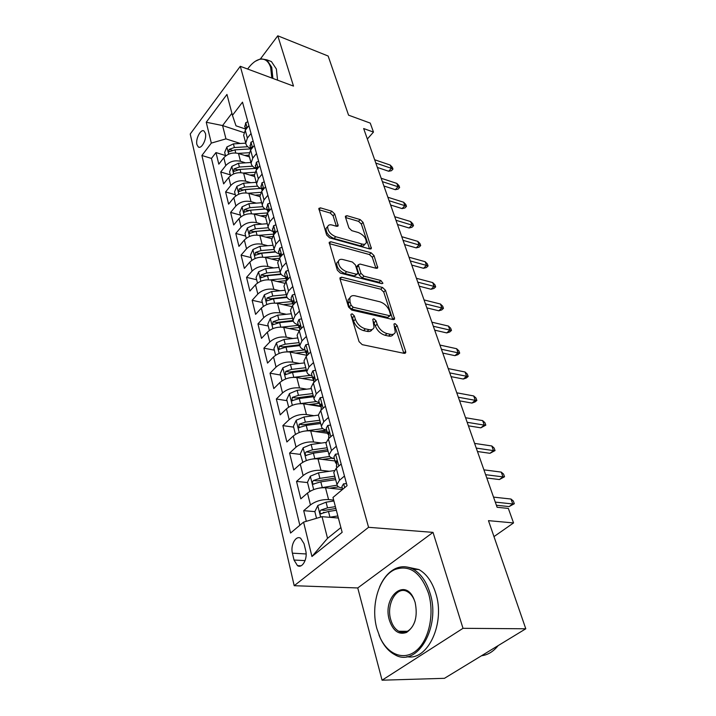 <?xml version="1.0" encoding="UTF-8"?>
<svg xmlns="http://www.w3.org/2000/svg" width="716" height="716" viewBox="0 0 716 716"><rect width="100%" height="100%" fill="white"/><g stroke="black" fill="none" stroke-linecap="round" stroke-linejoin="round"><path stroke-width="1.07" d="M352.165 313.832L350.983 314.333L351.019 315.165L359.056 341.621L362.233 344.656L404.209 353.364L405.712 352.684L405.65 351.368L397.147 325.61L395.026 323.587L393.97 324.044L395.295 332.197C394.552 334.095 392.923 334.802 390.39 334.327L386.971 333.575C382.362 332.126 379.086 328.984 377.135 324.169L376.07 320.84L373.922 318.781L372.803 319.264L374.065 327.364C373.296 329.369 371.577 330.121 368.901 329.62L365.375 328.85C360.64 327.355 357.302 324.169 355.378 319.291L354.348 315.917L352.165 313.832M196.927 144.605L198.296 146.959C201.473 149.492 207.014 138.931 205.394 133.319L204.033 131.028C200.82 128.522 195.361 139.011 196.927 144.605M334.739 213.994L331.839 211.22L320.473 207.855L318.808 208.41L326.657 235L329.629 237.855L369.859 248.98L371.371 248.443L363.03 222.309L360.193 219.588L346.974 215.686L345.407 216.205L345.461 217.145L348.898 227.885L351.789 230.659L358.412 232.557C363.746 234.982 366.359 238.347 366.252 242.643C365.679 244.138 364.319 244.612 362.162 244.084L335.715 236.719C330.264 234.302 327.597 230.91 327.695 226.551C328.304 224.949 329.772 224.439 332.099 225.03L336.547 226.31L338.167 225.755L334.739 213.994L333.092 215.802L330.201 213.028L318.978 209.725M463.01 628.317L433.019 532.382L357.749 587.952L382.067 680.2L463.01 628.317L525.786 628.782L488.473 520.648L513.542 522.94L508.342 508.423L497.11 507.277L363.656 128.54L373.475 132.084L370.253 123.107L348.558 115.16L328.152 56.036L277.781 35.8L260.508 58.819M433.019 532.382L368.561 527.307L240.29 66.302L293.506 86.099L277.781 35.8M341.639 277.19L339.966 277.853L340.01 278.936L348.558 307.057L351.663 310.037L393.084 319.569L394.597 318.933L385.485 290.302L382.523 287.465L341.639 277.19L339.993 278.891M337.352 270.209L329.154 242.348L330.819 241.748L371.112 252.793L374.012 255.567L377.744 267.757L376.222 268.321L360.059 264.052L358.474 264.651L358.528 265.717L360.945 273.297L363.925 276.161L380.831 280.493L382.935 283.25L381.879 283.661L340.395 273.118L337.352 270.209M525.786 628.782L444.457 678.321L382.067 680.2M225.468 155.524L215.972 152.571L218.81 164.161L223.822 157.735L225.773 165.566C229.72 161.44 234.633 160.017 240.513 161.297L245.499 162.836M230.319 174.856L220.725 171.983L223.643 183.878L228.744 177.47L230.749 185.525C234.767 181.399 239.753 179.958 245.695 181.184L250.824 182.714M235.304 194.707L225.612 191.924L228.601 204.141L233.81 197.759L235.868 206.029C239.958 201.912 245.006 200.444 251.012 201.626L256.31 203.138M240.424 215.104L230.624 212.401L233.702 224.967L239.01 218.604L241.131 227.106C245.293 222.998 250.412 221.513 256.489 222.64L261.949 224.135M245.678 236.056L235.788 233.461L238.947 246.376L244.353 240.039L246.537 248.783C250.779 244.693 255.97 243.18 262.11 244.245L267.766 245.713M251.092 257.599L241.086 255.102L244.344 268.393L249.857 262.083L252.104 271.078C256.426 267.005 261.689 265.466 267.9 266.477L273.754 267.918M256.65 279.75L246.546 277.369L249.893 291.036L255.514 284.771L257.823 294.034C262.235 289.971 267.569 288.414 273.852 289.353L279.929 290.768M262.369 302.546L252.157 300.281L255.603 314.351L261.34 308.122L263.721 317.662C268.214 313.626 273.637 312.042 279.983 312.91L286.302 314.279M268.258 326.004L257.939 323.874L261.483 338.364L267.345 332.179L269.798 341.997C274.38 337.988 279.875 336.377 286.302 337.173L292.88 338.498M274.326 350.169L263.891 348.164L267.542 363.093L273.53 356.962L276.054 367.084C280.726 363.101 286.31 361.464 292.808 362.18L299.673 363.451M280.574 375.05L270.022 373.197L273.789 388.582L279.902 382.505L282.507 392.95C287.277 388.994 292.942 387.329 299.521 387.956L306.708 389.173M320.159 405.981L310.341 404.415M287.009 400.692L276.34 399L280.225 414.859L286.481 408.854L289.166 419.621C294.034 415.701 299.789 414.009 306.439 414.546L313.984 415.692M327.185 431.909L320.383 430.942M293.65 427.139L282.865 425.608L286.874 441.969L293.256 436.035L296.03 447.151C301.006 443.267 306.851 441.548 313.581 441.987L321.52 443.052M334.39 458.634L331.096 458.222M300.496 454.418L289.586 453.058L293.73 469.956L300.264 464.093L303.128 475.576C308.202 471.737 314.145 469.982 320.965 470.322L329.342 471.28M307.558 482.566L296.531 481.403L300.81 498.846L307.495 493.073C312.641 489.27 318.638 487.498 325.503 487.766L342.454 489.52M223.822 157.735C227.742 153.6 232.628 152.186 238.482 153.484L249.445 156.938M228.744 177.47C232.736 173.353 237.685 171.912 243.61 173.165L254.681 176.521M233.81 197.759C237.864 193.642 242.885 192.183 248.873 193.383L260.051 196.64M239.01 218.604C243.145 214.496 248.228 213.019 254.278 214.165L265.681 217.342M244.353 240.039C248.568 235.94 253.724 234.436 259.845 235.528L271.659 238.67M249.857 262.083C254.144 258.002 259.38 256.48 265.564 257.509L277.96 260.633M255.514 284.771C259.89 280.708 265.197 279.159 271.454 280.126L284.637 283.259M261.34 308.122C265.797 304.076 271.185 302.51 277.513 303.405L291.707 306.573M267.345 332.179C271.892 328.152 277.361 326.559 283.751 327.382L299.252 330.604L297.104 335.285L297.453 336.592M273.53 356.962C278.166 352.961 283.715 351.341 290.186 352.084L306.636 355.252M279.902 382.505C284.628 378.54 290.266 376.885 296.809 377.547L313.894 380.554M286.481 408.854C291.305 404.916 297.024 403.233 303.647 403.806L320.294 406.455M293.256 436.035C298.187 432.133 304.005 430.423 310.699 430.907L327.552 433.287M300.264 464.093C305.293 460.236 311.2 458.5 317.985 458.875L335.016 460.97M305.687 550.568L304.031 543.677L300.657 538.253C295.842 535.031 290.284 545.171 292.414 553.173L294.016 560.028L297.471 565.631C302.277 568.88 307.907 558.641 305.687 550.568M368.561 527.307L294.204 585.706L190.214 134.026L240.29 66.302M215.972 152.571L211.462 158.415L201.894 155.488L290.562 533.044L303.575 522.125L322.03 516.675L338.391 518.044M201.894 155.488L211.327 143.102L206.244 122.239L226.954 94.44L232.449 115.348L242.5 102.155L347.081 485.645L332.976 497.468L342.15 532.337L311.943 556.502L303.575 522.125M333.898 500.985L326.057 502.185L317.832 505.496L314.852 511.618L303.7 510.669L310.449 504.941C315.64 501.146 321.69 499.365 328.581 499.589L333.665 500.072M334.068 473.625L333.763 472.488L336.278 468.237L341.174 464.004M342.302 487.99C338.919 487.56 337.138 486.388 336.968 484.463L339.509 480.248L344.459 476.05M248.891 125.595L245.266 130.249L243.655 135.261L244.049 136.747M250.716 148.373C247.79 147.344 246.134 145.59 245.749 143.111L247.378 138.107L251.039 133.453M254.296 145.411L250.6 150.056L248.935 155.041L249.329 156.509M256.095 168.296C253.142 167.293 251.468 165.566 251.092 163.105L252.775 158.129L256.498 153.493M259.854 165.781L256.077 170.408L254.368 175.375L254.762 176.825M261.617 188.782C258.628 187.807 256.955 186.097 256.588 183.663L258.315 178.714L262.119 174.086M265.564 186.724L261.716 191.342L259.953 196.274L260.338 197.714M267.292 209.842C264.276 208.893 262.593 207.219 262.235 204.803L264.016 199.889L267.891 195.271M271.445 208.284L267.515 212.885L265.708 217.78L266.084 219.203M273.136 231.501C270.093 230.588 268.393 228.941 268.053 226.56L269.887 221.674L273.843 217.082M277.495 230.471L273.485 235.054L271.615 239.914L271.99 241.319M279.15 253.795C276.072 252.918 274.362 251.298 274.031 248.944L275.92 244.102L279.965 239.529M283.724 253.321L279.634 257.885L277.71 262.7L278.077 264.079M285.335 276.743C282.229 275.902 280.511 274.326 280.189 271.999L282.14 267.211L286.266 262.656M290.141 276.868L285.97 281.406L283.975 286.167L284.341 287.528M291.707 300.38C288.566 299.583 286.848 298.035 286.543 295.753L288.557 291.009L292.763 286.49M296.764 301.132L292.495 305.642L290.436 310.35L290.794 311.693M298.277 324.733C295.108 323.981 293.372 322.477 293.077 320.231L295.162 315.541L299.467 311.048M303.584 326.165L299.225 330.631L301.973 340.852L306.376 336.395M310.628 351.977L306.162 356.416L303.978 360.998L304.318 362.278M312.033 375.739C308.793 375.077 307.039 373.671 306.779 371.515L309.008 366.959L313.51 362.538M317.895 378.63L313.331 383.024L311.066 387.535L311.397 388.788M319.238 402.455C315.962 401.855 314.208 400.495 313.966 398.391L316.257 393.907L320.866 389.531M325.404 406.16L320.732 410.501L318.387 414.931L318.71 416.148M326.675 430.048C323.364 429.493 321.6 428.195 321.386 426.145L323.757 421.742L328.474 417.419M333.155 434.594L328.375 438.89L325.95 443.231L326.263 444.412M334.363 458.535C331.016 458.043 329.244 456.808 329.047 454.821L331.499 450.507L336.332 446.238M296.531 481.403L303.128 475.576M289.586 453.058L296.03 447.151M282.865 425.608L289.166 419.621M276.34 399L282.507 392.95M270.022 373.197L276.054 367.084M263.891 348.164L269.798 341.997M257.939 323.874L263.721 317.662M252.157 300.281L257.823 294.034M246.546 277.369L252.104 271.078M241.086 255.102L246.537 248.783M235.788 233.461L241.131 227.106M230.624 212.401L235.868 206.029M225.612 191.924L230.749 185.525M220.725 171.983L225.773 165.566M211.462 158.415L299.843 525.258M303.7 510.669L306.314 521.32M243.959 132.612L222.578 125.56L225.961 138.868L240.316 143.486M322.03 516.675L327.534 538.334L340.897 527.576M357.749 587.952L294.204 585.706M367.344 139.029L373.475 132.084M493.977 536.606L513.542 522.94M231.912 113.28L222.578 125.56L206.244 122.239M245.49 128.987L236.003 125.828L232.449 115.348M324.536 512.477L323.435 512.379M305.052 349.847C301.839 349.131 300.102 347.681 299.825 345.47L301.973 340.852M225.961 138.868L211.327 143.102M327.534 538.334L311.943 556.502M351.288 316.051L352.541 317.698L353.57 321.063C355.485 325.95 358.814 329.127 363.549 330.613L365.375 328.85M372.096 329.485C371.228 331.222 369.554 331.848 367.075 331.374L363.549 330.613M393.335 334.229C392.511 335.894 390.918 336.502 388.555 336.046L385.136 335.303C380.536 333.862 377.26 330.729 375.318 325.914L373.143 321.054M403.86 353.292L395.33 327.319L394.346 325.914M392.753 319.488L383.722 292.03L380.769 289.201L340.037 279.025M351.055 305.168L353.23 307.245L389.54 315.684L390.605 315.237L389.441 310.977C387.517 306.332 384.313 303.262 379.829 301.776L355.136 295.824C352.388 295.252 350.625 295.976 349.847 298.017L349.99 301.678L351.055 305.168L349.274 306.958L351.44 309.026L353.23 307.245M390.13 315.684L387.732 317.403L351.44 309.026M349.954 297.731L348.074 299.798L348.209 303.468L349.99 301.678M349.274 306.958L348.209 303.468M329.27 243.601L369.411 254.538L371.112 252.793M375.9 268.24L372.302 257.312L369.411 254.538M357.338 265.815L356.801 267.48L359.208 275.069L362.18 277.924L379.086 282.22L380.831 280.493M380.679 283.357L379.086 282.22M342.875 259.523C340.556 258.977 339.089 259.541 338.453 261.188C338.319 265.806 341.058 269.323 346.651 271.731L356.228 274.183L357.821 273.566L357.776 272.483L355.369 264.884L352.397 262.029L342.875 259.523M338.426 261.286L336.744 262.996C336.601 267.614 339.321 271.122 344.924 273.53L346.651 271.731M357.221 274.183L354.492 275.964L344.924 273.53M336.359 226.247L333.092 215.802M327.633 226.766L326.031 228.377C325.923 232.736 328.59 236.119 334.032 238.518L335.715 236.719M364.847 244.111L364.569 244.398C363.996 245.892 362.627 246.367 360.47 245.839L334.032 238.518M369.537 248.891L361.374 224.072L358.546 221.351L345.586 217.548M329.441 517.292L337.845 515.967M337.075 517.937L338.31 517.74M314.852 511.618L316.526 518.303M335.392 506.651L327.525 507.868L321.019 510.025C319.721 511.349 319.622 512.584 320.723 513.739L328.465 511.475L336.341 510.248M321.019 510.025L324.831 510.356L335.867 508.441M346.535 483.649L343.519 483.837L341.917 486.54L342.114 487.283M496.403 505.263L509.112 506.579L512.772 503.966L495.293 502.113M510.991 499.034L513.327 501.012L514.312 503.742L512.772 503.966L510.991 499.034L493.53 497.11M514.312 503.742L509.112 506.579M376.902 628.711L380.178 637.777C388.126 655.006 404.531 661.11 416.882 650.092C429.305 639.281 434.594 613.2 428.445 593.17C420.766 572.442 409.65 564.53 395.098 569.453C379.238 575.995 370.279 605.414 376.902 628.711M379.578 586.977C383.507 577.857 388.886 571.69 395.706 568.477C401.542 565.926 407.377 566.186 413.221 569.265C420.722 573.525 426.28 581.356 429.895 592.741C441.423 626.795 416.864 668.511 394.606 654.576C388.77 651.417 384.045 646.029 380.429 638.412L379.006 635.074M389.361 620.119C382.21 597.341 404.916 577.069 413.902 599.006L415.119 602.353C417.965 616.324 415.137 626.348 406.616 632.416C398.803 635.137 393.048 631.038 389.361 620.119M415.155 602.478L414.108 599.632C412.407 595.864 410.179 593.215 407.422 591.693C396.897 585.285 385.906 604.062 390.757 619.707C392.377 625.301 395.053 629.149 398.785 631.261C401.569 632.693 404.361 632.729 407.18 631.378C410.724 629.507 413.356 625.963 415.083 620.745M498.148 645.617C493.351 651.596 487.793 654.979 481.492 655.758M407.458 567.117L418.914 569.551C426.432 573.802 432.008 581.589 435.641 592.929C445.683 622.634 427.935 661.226 406.948 656.662M400.11 631.852L399.582 631.27M271.82 78.035L270.675 67.546C268.581 61.173 265.001 58.408 259.953 59.276C255.755 60.233 251.638 63.491 247.62 69.031M255.299 61.281L260.722 58.775L266.817 59.822L271.722 67.241L272.894 78.429M268.437 60.439L271.427 61.585L276.367 69.004L277.557 80.165M319.336 488.061L337.093 485.188M329.709 488.196L338.561 486.88M310.52 491.033L309.661 490.952L307.477 482.235L310.395 476.158L318.477 472.855L334.283 470.573M309.661 490.952L310.798 490.89M334.757 476.185L319.9 478.36L313.492 480.49C312.239 481.787 312.131 482.996 313.169 484.106L320.804 481.85L335.679 479.657M313.492 480.49L317.269 480.901L335.249 478.037M312.695 458.974L329.664 456.45M322.531 459.43L332.215 458.061M302.805 462.267L300.335 453.792L303.199 447.76L311.138 444.475L326.013 442.434M302.456 462.232L302.957 462.187M327.158 447.769L312.516 449.8L306.215 451.903C304.989 453.183 304.873 454.347 305.866 455.421L313.393 453.174L328.062 451.125M306.215 451.903L309.947 452.378L327.668 449.684M306.251 430.844L322.764 428.589M315.541 431.587L326.693 430.092M295.457 434.37L293.417 426.244L296.227 420.247L304.031 416.981L318.432 415.11M319.801 420.247L305.365 422.136L299.172 424.221L298.796 427.64L306.215 425.411L320.679 423.505M299.172 424.221L302.859 424.758L320.338 422.225M299.986 403.645L316.374 401.56M308.73 404.621L319.452 403.26M288.637 407.171L286.722 399.537L289.47 393.594L297.149 390.345L311.353 388.6M312.677 393.576L298.438 395.339L292.334 397.398L291.949 400.727L299.261 398.517L313.519 396.736M292.334 397.398L295.994 397.998L313.223 395.608M338.417 453.89L335.473 454.168L333.933 456.942L334.139 457.703M336.583 466.769L336.627 460.835L335.867 461.023L335.428 462.491L336.896 464.416M486.791 477.984L499.401 479.55L502.981 476.892L485.627 474.699M501.254 472.104L503.572 474.108L504.529 476.767L502.981 476.892L501.254 472.104L483.927 469.848M504.529 476.767L499.401 479.55M330.568 425.098L327.695 425.465L326.21 428.302L326.424 429.09M328.787 437.852L328.832 431.954L328.071 432.169L327.66 433.672L329.002 435.57M477.465 451.51L489.977 453.309L493.476 450.615L476.256 448.1M491.803 445.97L494.103 448.001L495.042 450.579L493.476 450.615L491.803 445.97L474.601 443.401M495.042 450.579L489.977 453.309M322.97 397.237L320.168 397.693L318.736 400.575L318.951 401.39M321.242 409.874L321.278 404.003L320.526 404.236L320.133 405.775L321.359 407.655M468.407 425.814L480.83 427.828L484.249 425.107L467.163 422.297M482.62 420.596L484.911 422.655L485.815 425.152L484.249 425.107L482.62 420.596L465.561 417.732M485.815 425.152L480.83 427.828M315.613 370.262L312.883 370.798L311.496 373.725L311.72 374.558M313.832 382.541L313.966 376.938L313.223 377.198L312.847 378.764L313.975 380.617M459.618 400.862L471.942 403.081L475.29 400.334L458.338 397.237M473.706 395.948L475.979 398.024L476.865 400.459L475.29 400.334L473.706 395.948L456.772 392.807M476.865 400.459L475.003 401.98L471.942 403.081M302.098 378.478L312.436 377.243M293.891 377.323L310.484 375.345M282.014 380.814L280.216 373.654L282.918 367.755L290.463 364.516L304.479 362.896M305.768 367.72L291.716 369.366L285.72 371.398L285.308 374.647L292.513 372.436L306.591 370.781M285.72 371.398L289.327 372.043L306.323 369.805M308.489 344.136L305.822 344.736L304.479 347.716L304.703 348.567M306.654 355.924L306.878 350.724L306.144 351.001L305.795 352.594L306.833 354.429M451.071 376.625L463.306 379.033L466.581 376.258L449.755 372.893M465.042 371.998L467.306 374.092L468.166 376.455L466.581 376.258L465.042 371.998L448.243 368.588M468.166 376.455L466.34 377.994L463.306 379.033M295.636 353.131L305.634 352.004M287.832 351.833L305.061 349.891M275.606 355.261L273.915 348.54L276.564 342.687L283.992 339.474L297.82 337.961M299.064 342.642L285.21 344.172L279.294 346.186L278.873 349.345L285.979 347.153L299.843 345.613M279.294 346.186L282.865 346.875L299.637 344.772M301.579 318.808L298.975 319.479L297.677 322.495L297.91 323.364M299.753 330.085L300.013 325.306L299.288 325.601L298.948 327.23L299.923 329.038M442.765 353.06L454.902 355.655L458.115 352.854L441.423 349.247M456.62 348.71L458.867 350.831L459.699 353.122L458.115 352.854L456.62 348.71L439.946 345.058M459.699 353.122L457.918 354.68L454.902 355.655M289.353 328.546L298.993 327.525M281.827 327.123L298.447 325.359M269.377 330.47L267.802 324.169L270.397 318.369L277.71 315.165L291.349 313.76M292.567 318.307L278.891 319.73L273.065 321.717L272.626 324.804L279.634 322.621L293.283 321.189M273.065 321.717L276.6 322.46L293.113 320.482M294.885 294.249L292.343 294.983L291.081 298.035L291.322 298.921M293.113 304.989L293.354 300.657L292.629 300.98L292.316 302.626L293.22 304.416M434.693 330.157L446.739 332.913L449.89 330.094L433.323 326.254M448.431 326.066L450.659 328.197L451.474 330.434L449.89 330.094L448.431 326.066L431.882 322.182M451.474 330.434L449.729 331.991L446.739 332.913M283.241 304.685L292.674 303.736M275.92 303.154L292.03 301.543M263.336 306.403L261.859 300.505L264.41 294.75L271.606 291.564L285.075 290.266M286.248 294.679L272.751 295.994L267.014 297.963L266.567 300.98L273.476 298.805L287.089 297.471M267.014 297.963L270.514 298.751L286.812 296.898M288.387 270.415L285.899 271.212L284.682 274.3L284.923 275.204M286.713 280.591L286.892 276.752L286.176 277.092L285.881 278.757L286.731 280.529M426.843 307.871L438.792 310.789L441.879 307.952L425.438 303.888M440.456 304.031L442.676 306.18L443.464 308.354L441.879 307.952L440.456 304.031L424.042 299.932M443.464 308.354L441.754 309.93L438.792 310.789M277.289 281.513L286.677 280.627M270.129 279.884L285.791 278.417M257.474 283.044L256.086 277.531L258.592 271.811L265.681 268.643L278.971 267.444M280.117 271.731L266.791 272.948L261.143 274.899L260.687 277.844L267.498 275.678L281.218 274.416M261.143 274.899L264.607 275.723L280.887 273.968M282.077 247.297L279.652 248.139L278.712 252.175M280.582 256.82L280.618 253.545L279.911 253.903L279.634 255.585L280.287 257.16M419.2 286.185L431.059 289.264L434.084 286.4L417.777 282.131M432.706 282.587L434.907 284.744L435.677 286.865L434.084 286.4L432.706 282.587L416.417 278.282M435.677 286.865L433.994 288.45L431.059 289.264M271.489 259.004L279.267 258.315M264.473 257.286L279.696 255.952M251.781 260.347L250.484 255.191L252.945 249.526L259.926 246.376L273.047 245.266M274.112 249.436L261 250.564L255.433 252.48L254.968 255.361L261.689 253.213L275.642 252.014M255.433 252.48L258.861 253.348L275.302 251.674M275.955 224.842L273.575 225.737L272.68 229.818M274.684 233.685L274.523 231.008L273.834 231.384L274.04 234.427M411.763 265.081L423.532 268.294L426.494 265.421L410.313 260.955M425.152 261.707L427.336 263.873L428.087 265.94L426.494 265.421L425.152 261.707L408.988 257.205M428.087 265.94L426.441 267.533L423.532 268.294M265.842 237.121L272.402 236.584M258.941 235.331L273.861 234.114M246.241 238.294L245.033 233.488L247.45 227.867L254.323 224.734L267.292 223.714M268.339 227.76L255.379 228.798L249.884 230.704L249.41 233.514L256.042 231.375L270.353 230.23M249.884 230.704L253.276 231.608L270.03 229.988M270.004 203.031L267.677 203.979L266.826 208.088M268.867 211.301L268.607 209.117L267.918 209.511L267.999 212.321M404.522 244.532L416.193 247.879L419.102 244.988L403.045 240.343M417.795 241.373L419.97 243.547L420.695 245.561L419.102 244.988L417.795 241.373L401.765 236.692M420.695 245.561L419.084 247.163L416.193 247.879M260.338 215.856L266.012 215.418M253.554 213.986L267.48 212.929M240.862 216.859L239.735 212.375L242.106 206.799L248.882 203.684L261.689 202.744M262.844 206.673L249.911 207.64L244.496 209.519L244.013 212.276L250.555 210.146L265.341 209.036M244.496 209.519L247.852 210.459L265.09 208.893M264.231 181.828L261.949 182.822L261.125 186.966M263.166 189.597L262.853 187.843L262.181 188.245L262.154 190.823M397.47 224.511L409.051 227.983L411.906 225.084L395.975 220.268M410.626 221.557L412.792 223.75L413.499 225.701L411.906 225.084L410.626 221.557L394.722 216.706M413.499 225.701L411.915 227.312L409.051 227.983M254.985 195.164L260.006 194.806M248.282 193.231L260.991 192.335M235.627 196.005L234.58 191.834L236.915 186.303L243.592 183.207L256.238 182.347M257.581 186.16L244.586 187.055L239.251 188.917L238.759 191.611L245.212 189.498L260.624 188.424M239.251 188.917L242.572 189.883L260.49 188.371M258.61 161.216L256.373 162.255L255.585 166.425M257.599 168.537L257.259 167.15L256.596 167.58L256.489 169.907M390.596 205L402.088 208.589L404.889 205.68L389.083 200.704M403.645 202.243L405.784 204.445L406.482 206.351L404.889 205.68L403.645 202.243L387.857 197.231M406.482 206.351L404.925 207.962L402.088 208.589M249.759 175.035L254.341 174.731M243.154 173.039L254.914 172.27M230.534 175.724L229.559 171.849L231.859 166.354L238.437 163.284L250.931 162.496M252.56 166.193L239.404 167.025L234.141 168.869L233.64 171.509L240.021 169.406L256.113 168.367M234.141 168.869L237.426 169.871L239.332 169.468M253.142 141.177L250.958 142.251L250.197 146.449M252.157 148.096L251.826 147.031L251.164 147.478L251.003 149.546M383.892 185.99L395.295 189.686L398.042 186.769L382.362 181.64M396.834 183.412L398.964 185.623L399.635 187.485L398.042 186.769L396.834 183.412L381.172 178.257M399.635 187.485L398.114 189.096L395.295 189.686M244.675 155.435L248.971 155.175M238.142 153.385L249.159 152.723M225.585 155.981L224.681 152.383L226.936 146.941L233.425 143.88L245.758 143.173M247.754 146.744L234.365 147.532L229.174 149.349L228.673 151.944L234.964 149.841L250.86 148.901M247.825 121.675L245.678 122.785L244.962 127.009M246.841 128.227L246.528 127.457L245.883 127.913L245.686 129.712M377.359 167.446L388.672 171.249L391.375 168.323L375.81 163.051M390.193 165.056L392.305 167.267L392.968 169.083L391.375 168.323L390.193 165.056L374.647 159.749M392.968 169.083L391.464 170.703L388.672 171.249M238.482 153.484L240.513 161.297M243.61 173.165L245.695 181.184M248.873 193.383L251.012 201.626M254.278 214.165L256.489 222.64M259.845 235.528L262.11 244.245M265.564 257.509L267.9 266.477M271.454 280.126L273.852 289.353M277.513 303.405L279.983 312.91M283.751 327.382L286.302 337.173M290.186 352.084L292.808 362.18M296.809 377.547L299.521 387.956M303.647 403.806L306.439 414.546M310.699 430.907L313.581 441.987M317.985 458.875L320.965 470.322M325.503 487.766L328.581 499.589M336.278 468.237L339.509 480.248M245.266 130.249L247.378 138.107M250.6 150.056L252.775 158.129M256.077 170.408L258.315 178.714M261.716 191.342L264.016 199.889M267.515 212.885L269.887 221.674M273.485 235.054L275.92 244.102M279.634 257.885L282.14 267.211M285.97 281.406L288.557 291.009M292.495 305.642L295.162 315.541M306.162 356.416L309.008 366.959M313.331 383.024L316.257 393.907M320.732 410.501L323.757 421.742M328.375 438.89L331.499 450.507M307.495 493.073L310.449 504.941M305.097 560.61L294.016 560.028M306.135 553.96L292.414 553.173M353.57 321.063L355.378 319.291M367.075 331.374L368.901 329.62M374.262 322.585L376.07 320.84M375.318 325.914L377.135 324.169M385.136 335.303L386.971 333.575M388.555 336.046L390.39 334.327M395.33 327.319L397.147 325.61M403.788 353.06L405.65 351.368M352.541 317.698L354.348 315.917M380.769 289.201L382.523 287.465M383.722 292.03L385.485 290.302M392.735 319.434L394.534 317.716M387.732 317.403L389.54 315.684M329.226 243.458L330.819 241.748M372.302 257.312L374.012 255.567M376.088 268.285L377.681 266.683M356.801 267.48L358.528 265.717M359.208 275.069L360.945 273.297M362.18 277.924L363.925 276.161M354.492 275.964L356.228 274.183M336.69 226.346L338.122 224.788M360.47 245.839L362.162 244.084M345.506 217.288L346.974 215.686M358.546 221.351L360.193 219.588M361.374 224.072L363.03 222.309M369.814 248.971L371.318 247.414M318.933 209.582L320.473 207.855M330.201 213.028L331.839 211.22M317.761 505.648L320.661 517.086M328.465 511.475L329.942 517.212M326.057 502.185L327.525 507.868M344.673 487.659L343.635 483.828M310.323 476.31L313.689 489.592M320.804 481.85L322.236 487.399M318.477 472.855L319.9 478.36M303.128 447.912L306.341 460.594M313.393 453.174L314.78 458.553M311.138 444.475L312.516 449.8M296.155 420.399L299.225 432.518M306.215 425.411L307.558 430.62M304.031 416.981L305.365 422.136M289.398 393.746L292.334 405.319M299.261 398.517L300.559 403.564M297.149 390.345L298.438 395.339M338.811 466.044L335.589 454.159M336.932 461.158L335.867 461.023M330.846 436.671L327.812 425.456M329.154 432.321L328.071 432.169M323.149 408.254L320.285 397.675M321.618 404.415L320.526 404.236M315.693 380.751L312.99 370.772M314.324 377.395L313.223 377.198M282.847 367.899L285.648 378.961M292.513 372.436L293.775 377.323M290.463 364.516L291.716 369.366M308.48 354.116L305.929 344.709M307.245 351.216L306.144 351.001M276.492 342.839L279.168 353.409M285.979 347.153L287.188 351.816M283.992 339.474L285.21 344.172M301.481 328.313L299.082 319.452M300.38 325.834L299.288 325.601M270.326 318.513L272.885 328.617M279.634 322.621L280.788 327.078M277.71 315.165L278.891 319.73M294.706 303.307L292.441 294.947M293.721 301.23L292.629 300.98M264.347 294.894L266.791 304.56M273.476 298.805L274.577 303.074M271.606 291.564L272.751 295.994M288.127 279.052L285.997 271.185M287.259 277.352L286.176 277.092M258.53 271.955L260.875 281.2M267.498 275.678L268.554 279.759M265.681 268.643L266.791 272.948M281.755 255.523L279.741 248.112M280.985 254.171L279.911 253.903M252.882 249.669L255.12 258.512M261.689 253.213L262.7 257.116M259.926 246.376L261 250.564M275.562 232.682L273.673 225.701M274.881 231.671L273.834 231.384M247.387 228.001L249.535 236.459M256.042 231.375L257.008 235.108M254.323 224.734L255.379 228.798M269.547 210.504L267.766 203.935M268.956 209.806L267.918 209.511M242.053 206.933L244.102 215.024M250.555 210.146L251.477 213.717M248.882 203.684L249.911 207.64M263.712 188.952L262.038 182.786M263.202 188.55L262.181 188.245M236.853 186.437L238.813 194.179M245.212 189.498L246.098 192.917M243.592 183.207L244.586 187.055M258.029 168.009L256.462 162.219M257.599 167.893L256.596 167.58M231.796 166.497L233.676 173.907M240.021 169.406L240.871 172.672M238.437 163.284L239.404 167.025M252.515 147.648L251.039 142.207M252.148 147.791L251.164 147.478M226.874 147.075L228.673 154.164M234.964 149.841L235.77 152.973M233.425 143.88L234.365 147.532M232.342 150.351L229.174 149.349M247.145 127.842L245.758 122.74M246.841 128.236L245.883 127.913M199.263 147.254L198.296 146.959M333.763 472.488L336.968 484.463M325.95 443.231L329.047 454.821M318.387 414.931L321.386 426.145M311.066 387.535L313.966 398.391M303.978 360.998L306.779 371.515M297.104 335.285L299.825 345.47M290.436 310.35L293.077 320.231M283.975 286.167L286.543 295.753M277.71 262.7L280.189 271.999M271.615 239.914L274.031 248.944M265.708 217.78L268.053 226.56M259.953 196.274L262.235 204.803M254.368 175.375L256.588 183.663M248.935 155.041L251.092 163.105M243.655 135.261L245.749 143.111M300.989 565.801L297.471 565.631M404.961 353.364L405.712 352.684M393.925 319.578L394.597 318.933M348.074 299.798L349.847 298.017M377.171 268.33L377.744 267.757M356.756 266.424L358.474 264.651M336.744 262.996L338.453 261.188M337.648 226.31L338.167 225.755M326.031 228.377L327.695 226.551M370.843 248.998L371.371 248.443M321.511 513.802L320.723 513.739M341.917 486.54L342.669 489.341M380.178 637.777L380.429 638.412M414.108 599.632L413.902 599.006M418.914 569.551L413.221 569.265M398.785 631.261L407.323 631.306M407.18 631.378L406.616 632.416M395.098 569.453L395.706 568.477M271.427 61.585L266.817 59.822M259.953 59.276L260.722 58.775M313.894 484.177L313.169 484.106M306.538 455.501L305.866 455.421M299.413 427.729L298.796 427.64M292.513 400.817L291.949 400.727M333.933 456.942L335.428 462.491M336.377 466.009L336.842 467.745M326.21 428.302L327.66 433.672M328.572 437.073L328.93 438.389M318.736 400.575L320.133 405.775M321.028 409.078L321.269 409.991M311.496 373.725L312.847 378.764M313.715 381.959L313.859 382.514M285.827 374.736L285.308 374.647M304.479 347.716L305.795 352.594M279.347 349.435L278.873 349.345M297.677 322.495L298.948 327.23M291.081 298.035L292.316 302.626M284.682 274.3L285.881 278.757M278.47 251.262L279.634 255.585M272.429 228.887L273.566 233.085M266.567 207.148L267.668 211.229M260.875 186.017L261.94 189.982M255.326 165.468L256.373 169.325M249.938 145.482L250.949 149.241M244.693 126.034L245.678 129.686"/></g></svg>
